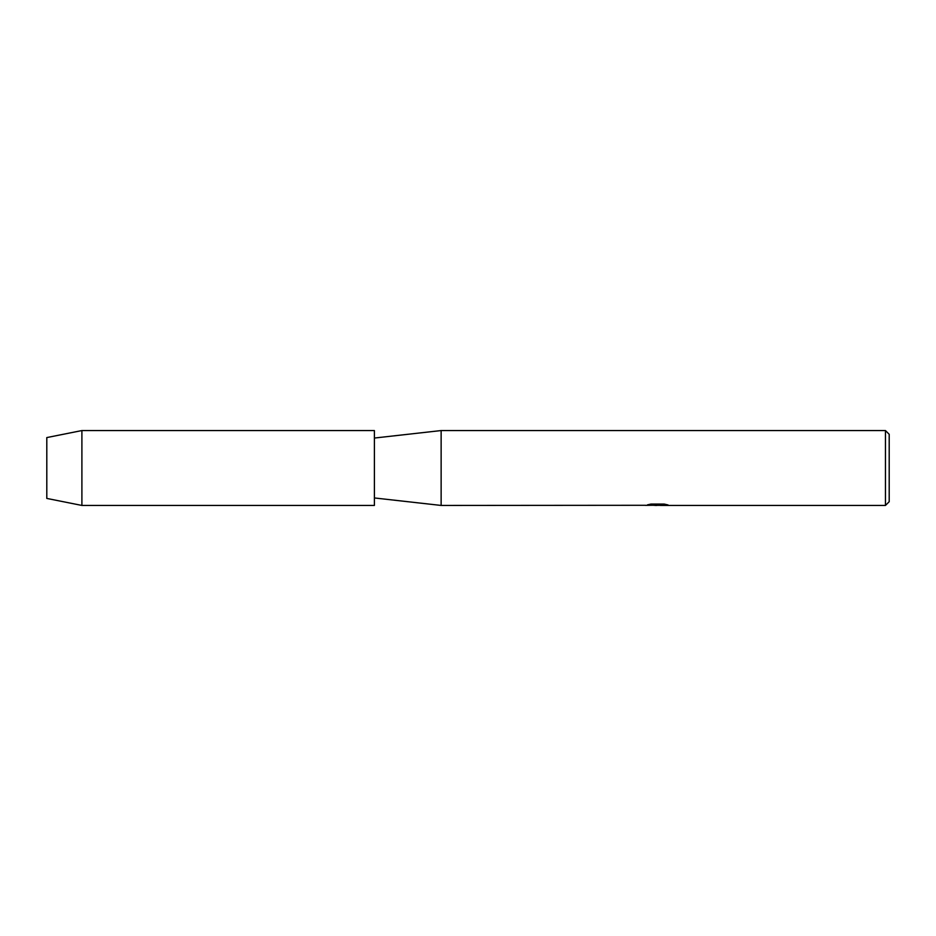 <?xml version="1.0" encoding="UTF-8"?>
<svg xmlns="http://www.w3.org/2000/svg" width="936" height="936" viewBox="0 0 936 936"><rect width="100%" height="100%" fill="white"/><g stroke="black" fill="none" stroke-linecap="round" stroke-linejoin="round"><path stroke-width="1.4" d="M46.8 498.42L46.8 437.58L81.9 430.56L374.4 430.56L374.4 505.44L81.9 505.44L46.8 498.42L46.8 437.58M645.606 505.288L441.137 505.44L374.4 497.952M441.137 505.44L441.137 430.56L885.456 430.56L889.2 434.304L889.2 501.696L885.456 505.44L660.407 505.44L667.59 504.832M374.4 438.048L441.137 430.56M657.598 505.346L653.936 505.346M656.838 505.44L655.247 505.44M885.456 505.44L885.456 430.56M645.606 505.381L658.183 504.867L647.408 504.867L650.918 504.071L664.209 504.071L668.07 504.96L660.278 505.417M646.975 505.346L657.365 505.194M647.77 504.773L658.183 504.867M81.9 505.44L81.9 430.56M656.908 505.346L660.278 505.346"/></g></svg>
